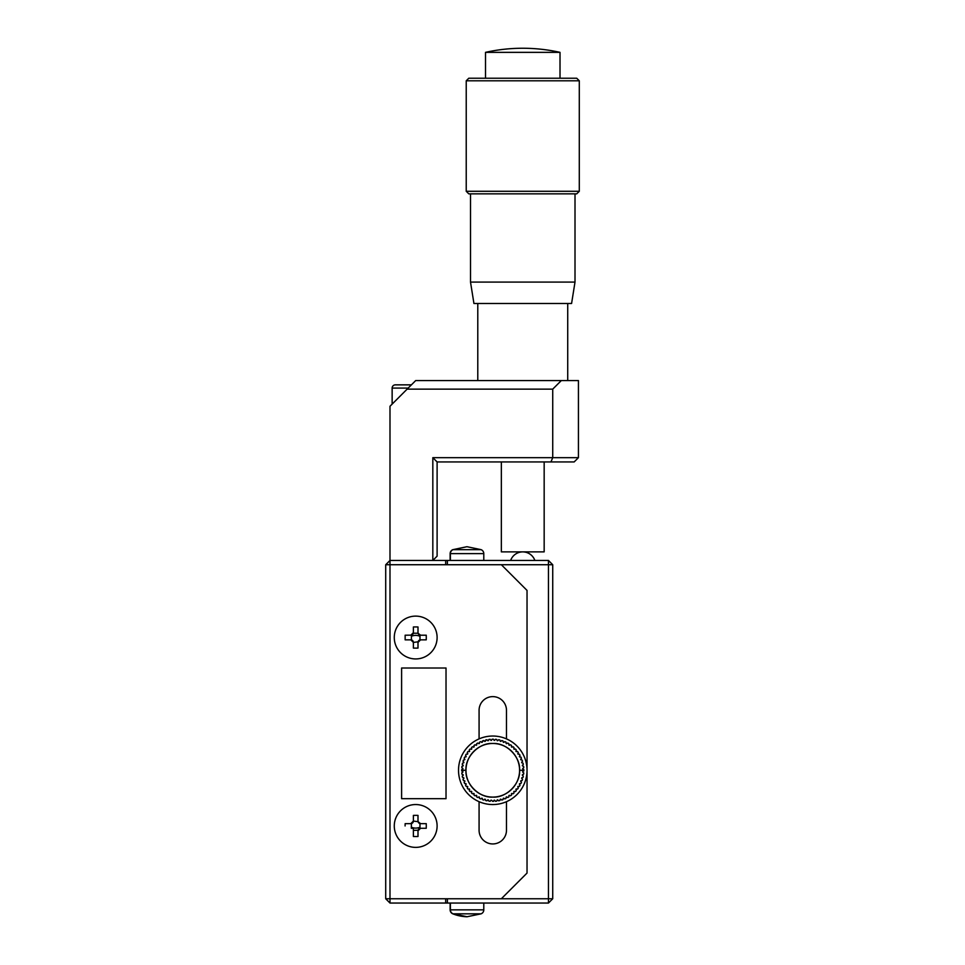 <?xml version="1.0" encoding="UTF-8"?>
<svg xmlns="http://www.w3.org/2000/svg" width="965" height="965" viewBox="0 0 965 965"><rect width="100%" height="100%" fill="white"/><g stroke="black" fill="none" stroke-linecap="round" stroke-linejoin="round"><path stroke-width="1.45" d="M415.698 828.103A10.712 10.712 0 0 1 411.331 827.174A10.712 10.712 0 0 0 419.98 827.198A10.712 10.712 0 0 1 415.698 828.103M411.404 636.285A10.712 10.712 0 0 1 419.98 636.285A10.712 10.712 0 0 0 411.404 636.285M548.446 560.448L548.446 898.765L552.728 898.765L552.728 564.73L548.446 560.448L389.993 560.448L385.711 564.73L385.711 898.765L389.993 903.047L445.673 903.047L445.673 898.765M552.728 898.765L548.446 903.047L445.673 903.047M385.711 564.73L389.993 564.73L389.993 406.265L407.121 389.136L552.728 389.136L552.728 457.663L432.827 457.663L432.827 560.448L437.109 556.166L437.109 461.945L432.827 457.663M445.673 560.448L445.673 564.73M548.446 903.047L548.446 898.765L389.993 898.765L389.993 903.047M552.728 564.73L389.993 564.73L389.993 898.765L385.711 898.765M447.386 560.448L447.386 564.73M447.386 898.765L447.386 903.047M450.136 903.047L450.136 909.85A4.282 4.282 0 0 0 452.826 913.831L466.964 916.75A41.109 41.109 0 0 1 466.843 916.75A41.109 41.109 0 0 1 452.826 913.831L481.089 913.831L467.084 916.75L453.068 913.831A4.282 4.282 0 0 1 450.378 909.85L450.378 903.047M483.791 560.448L483.791 553.633A4.282 4.282 0 0 0 481.089 549.664L452.826 549.664A4.282 4.282 0 0 0 450.136 553.633L450.136 560.448M450.136 909.85L483.791 909.85A4.282 4.282 0 0 1 481.089 913.831M452.826 549.664L466.843 546.733L453.068 549.664A4.282 4.282 0 0 0 450.378 553.633L450.378 560.448M483.791 909.85L483.791 903.047M523.862 770.926L523.862 770.287L519.58 770.287A26.803 26.803 0 0 1 492.777 797.09A26.803 26.803 0 0 1 465.974 770.287L461.692 770.287L461.692 769.648L461.692 770.287L465.974 770.287A26.803 26.803 0 0 1 492.777 743.484A26.803 26.803 0 0 1 519.58 770.287C520.605 783.785 506.275 798.115 492.777 797.09C479.279 798.115 464.949 783.785 465.974 770.287C464.949 756.789 479.279 742.459 492.777 743.484C506.275 742.459 520.605 756.777 519.58 770.287L523.862 770.287L522.728 771.566A29.975 29.975 0 0 1 522.704 772.145L523.754 772.869L523.633 774.171L522.427 774.69L523.633 774.171L523.754 772.869L522.704 772.145M492.777 801.372L491.499 800.238L492.777 801.372M490.92 800.202L490.196 801.264L490.92 800.202L490.196 801.264L488.893 801.143L488.374 799.937L488.893 801.143L490.196 801.264L490.92 800.202A29.975 29.975 0 0 0 491.499 800.238M487.808 799.852L486.975 800.817L487.808 799.852L486.963 800.817L485.685 800.564L485.298 799.322L485.685 800.564L486.963 800.817L487.808 799.852A29.975 29.975 0 0 0 488.374 799.937M484.744 799.165L483.815 800.045L482.56 799.659L482.307 798.369L482.56 799.659L483.815 800.045L484.744 799.165A29.975 29.975 0 0 0 485.298 799.322A29.975 29.975 0 0 1 484.744 799.165L483.815 800.045L484.744 799.165M481.764 798.176L480.751 798.948L479.545 798.429L479.424 797.126L479.545 798.429L480.751 798.948L481.764 798.176A29.975 29.975 0 0 0 482.307 798.369L482.235 798.803M478.917 796.873L477.82 797.536L478.917 796.873L477.82 797.536L476.674 796.885L476.686 795.582L476.674 796.885L477.82 797.536L478.917 796.873A29.975 29.975 0 0 0 479.424 797.126M476.215 795.269L475.045 795.823L473.984 795.064L474.129 793.761L473.984 795.064L475.045 795.823L476.215 795.269A29.975 29.975 0 0 0 476.686 795.582A29.975 29.975 0 0 1 476.215 795.269M473.694 793.399L472.476 793.821L471.499 792.965L471.788 791.686L471.499 792.965L472.476 793.821L473.694 793.399A29.975 29.975 0 0 0 474.129 793.761L473.875 794.545L474.129 793.761M471.378 791.288L470.136 791.577L469.243 790.612L469.666 789.37L469.243 790.612L470.124 791.577L471.378 791.288A29.975 29.975 0 0 0 471.788 791.686M469.304 788.936L468.025 789.093L467.253 788.043L467.796 786.849L467.253 788.043L468.025 789.093L469.304 788.936A29.975 29.975 0 0 0 469.666 789.37A29.975 29.975 0 0 1 469.304 788.936M467.482 786.379L466.204 786.403L465.528 785.269L466.204 784.147L465.528 785.269L466.204 786.403L467.482 786.379A29.975 29.975 0 0 0 467.796 786.849M465.938 783.64L464.66 783.532L464.117 782.35L464.889 781.3L464.117 782.35L464.66 783.532L465.938 783.64A29.975 29.975 0 0 0 466.204 784.147L465.528 785.269L466.204 784.147L465.528 785.269L466.204 786.403L465.528 785.269M464.696 780.769L463.429 780.528L463.007 779.286L463.9 778.321L463.007 779.286L463.429 780.528L464.696 780.769A29.975 29.975 0 0 0 464.889 781.3L464.117 782.35M463.755 777.766L462.524 777.404L462.235 776.125L463.212 775.257L462.235 776.125L462.524 777.404L463.755 777.766A29.975 29.975 0 0 0 463.9 778.321L463.007 779.286L463.9 778.321L463.007 779.286L463.429 780.528L463.007 779.286M463.128 774.69L461.945 774.195L461.789 772.893L462.862 772.145L461.789 772.893L461.945 774.195L463.128 774.69A29.975 29.975 0 0 0 463.212 775.257L462.235 776.125L463.212 775.257L462.235 776.125L462.524 777.404L462.235 776.125M462.826 771.566L461.704 770.951L462.826 771.566A29.975 29.975 0 0 0 462.862 772.145L461.789 772.893M522.342 775.257L523.319 776.101L522.342 775.257L523.319 776.101L523.054 777.38L521.812 777.766L523.054 777.38L523.319 776.101L522.342 775.257A29.975 29.975 0 0 0 522.427 774.69M521.655 778.321L522.535 779.262L522.149 780.504L520.871 780.769L522.149 780.504L522.535 779.262L521.655 778.321A29.975 29.975 0 0 0 521.812 777.766M520.666 781.3L521.438 782.301L520.666 781.3L521.438 782.313L520.919 783.52L519.616 783.64L520.919 783.52L521.438 782.313L520.666 781.3A29.975 29.975 0 0 0 520.871 780.769M519.363 784.147L520.026 785.245L519.375 786.391L518.072 786.379L519.375 786.391L520.026 785.245L519.363 784.147A29.975 29.975 0 0 0 519.616 783.64M517.759 786.849L518.314 788.019L517.554 789.081L516.251 788.936L517.554 789.081L518.314 788.019L517.759 786.849A29.975 29.975 0 0 0 518.072 786.379A29.975 29.975 0 0 1 517.759 786.849M515.889 789.37L516.323 790.588L515.889 789.37L516.323 790.588L515.455 791.565L514.176 791.288L515.455 791.565L516.323 790.588L515.889 789.37A29.975 29.975 0 0 0 516.251 788.936M513.778 791.686L514.068 792.941L513.778 791.686L514.068 792.941L513.103 793.821L511.86 793.399L513.103 793.821L514.068 792.941L513.778 791.686A29.975 29.975 0 0 0 514.176 791.288M511.426 793.761L511.583 795.039L511.426 793.761L511.583 795.039L510.533 795.823L509.339 795.269L510.533 795.823L511.583 795.039L511.426 793.761A29.975 29.975 0 0 0 511.86 793.399M508.869 795.582L508.905 796.861L508.869 795.582L508.893 796.861L507.771 797.536L506.637 796.873L507.771 797.536L508.893 796.861L508.869 795.582A29.975 29.975 0 0 0 509.339 795.269M506.13 797.126L506.022 798.405L504.84 798.948L503.79 798.176L504.84 798.948L506.022 798.405L506.13 797.126A29.975 29.975 0 0 0 506.637 796.873A29.975 29.975 0 0 1 506.13 797.126M503.26 798.369L503.018 799.635L501.776 800.057L500.811 799.165L501.776 800.057L503.018 799.635L503.26 798.369A29.975 29.975 0 0 0 503.79 798.176L504.84 798.948L503.79 798.176L504.84 798.948L506.022 798.405L504.84 798.948M500.256 799.322L499.894 800.54L500.256 799.322L499.894 800.54L498.616 800.829L497.747 799.852L498.616 800.829L499.894 800.54L500.256 799.322A29.975 29.975 0 0 0 500.811 799.165L501.776 800.057L500.811 799.165L501.776 800.057L503.018 799.635L501.776 800.057M497.192 799.937L496.698 801.119L497.192 799.937L496.685 801.119L495.383 801.276L494.635 800.202L495.383 801.276L496.685 801.119L497.192 799.937A29.975 29.975 0 0 0 497.747 799.852M494.068 800.238L493.441 801.36L494.068 800.238A29.975 29.975 0 0 0 494.635 800.202M523.766 767.682L522.704 768.429L523.766 767.682L523.609 766.379L523.766 767.682L523.609 766.379L522.427 765.884L523.609 766.379L523.766 767.682M522.728 769.009L523.85 769.624L522.728 769.009A29.975 29.975 0 0 0 522.704 768.429M461.692 769.648L462.826 769.009A29.975 29.975 0 0 1 462.862 768.429L461.801 767.706L461.921 766.391L463.128 765.884L461.921 766.391L461.801 767.706L462.862 768.429M463.212 765.317L462.247 764.485L463.212 765.317L462.247 764.473L462.5 763.194L463.755 762.808L462.5 763.194L462.247 764.473L463.212 765.317A29.975 29.975 0 0 0 463.128 765.884L461.921 766.391M463.9 762.254L463.019 761.313L463.405 760.07L464.696 759.805L463.405 760.07L463.019 761.313L463.9 762.254A29.975 29.975 0 0 0 463.755 762.808L462.5 763.194M464.889 759.274L464.117 758.261L464.635 757.055L465.938 756.934L464.635 757.055L464.117 758.261L464.889 759.274A29.975 29.975 0 0 0 464.696 759.805M466.204 756.427L465.528 755.33L466.179 754.184L467.482 754.196L466.179 754.184L465.528 755.33L466.204 756.427A29.975 29.975 0 0 0 465.938 756.934A29.975 29.975 0 0 1 466.204 756.427M467.796 753.725L467.241 752.555L468.001 751.494L469.304 751.639L468.001 751.494L467.241 752.555L467.796 753.725A29.975 29.975 0 0 0 467.482 754.196L466.179 754.184L467.482 754.196L466.179 754.184L465.528 755.33L466.179 754.184M469.219 750.227L469.666 751.204L469.243 749.986L470.1 749.009L471.378 749.286L470.1 749.009L469.243 749.986L469.666 751.204A29.975 29.975 0 0 0 469.304 751.639M471.788 748.888L471.487 747.634L472.452 746.753L473.694 747.175L472.452 746.753L471.487 747.634L471.788 748.888A29.975 29.975 0 0 0 471.378 749.286L470.1 749.009M474.129 746.813L473.972 745.535L475.021 744.751L476.215 745.306L475.021 744.751L473.972 745.535L474.129 746.813A29.975 29.975 0 0 0 473.694 747.175M476.686 744.992L476.662 743.713L477.796 743.038L478.917 743.701L477.796 743.038L476.662 743.701L476.686 744.992A29.975 29.975 0 0 0 476.215 745.306A29.975 29.975 0 0 1 476.686 744.992M479.424 743.448L479.533 742.169L480.727 741.627L481.764 742.399L480.727 741.627L479.533 742.169L479.424 743.448A29.975 29.975 0 0 0 478.917 743.701M482.235 741.771L483.779 740.517L482.536 740.939L482.307 742.194L482.536 740.939L483.779 740.517L484.744 741.409L483.779 740.517L482.536 740.939L482.307 742.194A29.975 29.975 0 0 0 481.764 742.399L480.727 741.627L481.764 742.399L480.727 741.627L479.533 742.169L480.727 741.627M485.262 740.963L486.939 739.745L487.808 740.722L486.939 739.745L485.66 740.034L485.298 741.253A29.975 29.975 0 0 0 484.744 741.409M488.374 740.638L488.869 739.455L490.172 739.299L490.92 740.372L490.172 739.299L488.869 739.455L488.374 740.638A29.975 29.975 0 0 0 487.808 740.722L486.939 739.745M491.499 740.336L492.114 739.214L491.499 740.336A29.975 29.975 0 0 0 490.92 740.372L490.172 739.299L490.92 740.372L490.172 739.299L488.869 739.455L490.172 739.299M494.635 740.372L495.359 739.311L494.635 740.372A29.975 29.975 0 0 0 494.068 740.336L493.417 739.202L494.068 740.336L493.417 739.202L492.114 739.214L493.417 739.202L494.068 740.336L493.417 739.202L492.114 739.214M495.359 739.311L496.673 739.431L497.192 740.638L496.673 739.431L495.359 739.311L496.673 739.431L497.192 740.638L496.673 739.431L495.359 739.311M497.192 740.638A29.975 29.975 0 0 1 497.747 740.722L498.591 739.757L499.87 740.01L500.256 741.253L499.87 740.01L498.591 739.757L497.747 740.722A29.975 29.975 0 0 0 497.192 740.638L496.673 739.431M500.811 741.409L501.74 740.529L500.811 741.409L501.752 740.529L502.994 740.915L503.26 742.194L502.994 740.915L501.752 740.529L500.811 741.409A29.975 29.975 0 0 0 500.256 741.253M503.79 742.399L504.792 741.627L503.79 742.399L504.804 741.627L506.01 742.145L506.13 743.448L506.01 742.145L504.804 741.627L503.79 742.399A29.975 29.975 0 0 0 503.26 742.194M506.637 743.701L507.723 743.038L506.637 743.701L507.735 743.038L508.881 743.689L508.869 744.992L508.881 743.689L507.735 743.038L506.637 743.701A29.975 29.975 0 0 0 506.13 743.448L506.01 742.145L506.13 743.448L506.01 742.145L504.804 741.627L506.01 742.145M509.339 745.306L510.509 744.751L511.571 745.511L511.426 746.813L511.571 745.511L510.509 744.751L509.339 745.306A29.975 29.975 0 0 0 508.869 744.992M511.86 747.175L513.078 746.741L514.056 747.61L513.778 748.888L514.056 747.61L513.078 746.741L511.86 747.175A29.975 29.975 0 0 0 511.426 746.813A29.975 29.975 0 0 1 511.86 747.175M514.176 749.286L515.431 748.997L514.176 749.286L515.431 748.997L516.311 749.962L515.889 751.204L516.311 749.962L515.431 748.997L514.176 749.286A29.975 29.975 0 0 0 513.778 748.888L514.056 747.61L513.778 748.888L514.056 747.61L513.078 746.741L514.056 747.61M516.251 751.639L517.53 751.482L516.251 751.639L517.53 751.482L518.314 752.531L517.759 753.725L518.314 752.531L517.53 751.482L516.251 751.639A29.975 29.975 0 0 0 515.889 751.204M518.072 754.196L519.363 754.172L520.026 755.305L519.363 756.427L520.026 755.305L519.363 754.172L518.072 754.196A29.975 29.975 0 0 0 517.759 753.725A29.975 29.975 0 0 1 518.072 754.196M519.616 756.934L520.895 757.043L521.438 758.225L520.666 759.274L521.438 758.225L520.895 757.043L519.616 756.934A29.975 29.975 0 0 0 519.363 756.427M520.871 759.805L522.125 760.046L520.871 759.805L522.125 760.046L522.548 761.288L521.655 762.254L522.548 761.288L522.125 760.046L520.871 759.805A29.975 29.975 0 0 0 520.666 759.274M521.655 762.254A29.975 29.975 0 0 1 521.812 762.808L523.042 763.17L523.319 764.449L522.342 765.317L523.319 764.449L523.042 763.17L521.812 762.808A29.975 29.975 0 0 0 521.655 762.254L522.548 761.288M523.862 770.287L523.85 769.624M461.692 770.287L461.704 770.951M477.82 797.536L476.674 796.885L477.832 797.536M495.383 801.276L496.685 801.119L495.383 801.276M510.533 795.823L511.583 795.039L510.533 795.823M511.571 745.511L510.509 744.751L511.571 745.511M508.881 743.689L507.735 743.038L508.881 743.689M502.994 740.915L501.752 740.529L502.994 740.915M499.87 740.01L498.591 739.757L499.87 740.01M516.311 749.962L515.431 748.997L516.311 749.962M515.455 791.565L516.323 790.588L515.455 791.565M517.554 789.081L518.314 788.019L517.554 789.081M479.545 798.429L480.751 798.948L479.545 798.429M485.685 800.564L486.963 800.817L485.685 800.564M471.499 792.965L472.476 793.821L471.499 792.965M488.893 801.143L490.196 801.264L488.893 801.143M520.026 755.305L519.363 754.172L520.026 755.305M519.375 786.391L520.026 785.245L519.375 786.391M468.001 751.494L467.241 752.555L468.001 751.494M464.635 757.055L464.117 758.261L464.635 757.055M467.253 788.043L468.025 789.093L467.253 788.043M463.405 760.07L463.019 761.313L463.405 760.07M472.452 746.753L471.487 747.634L472.452 746.753M521.438 758.225L520.895 757.043L521.438 758.225M523.633 774.171L523.754 772.869L523.633 774.171M520.919 783.52L521.438 782.313L520.919 783.52M477.796 743.038L476.662 743.701L477.796 743.038M523.054 777.38L523.319 776.101L523.054 777.38M523.319 764.449L523.042 763.17L523.319 764.449M492.777 804.545A34.258 34.258 0 0 1 458.52 770.287A34.258 34.258 0 0 1 492.777 736.03A34.258 34.258 0 0 1 527.035 770.287A34.258 34.258 0 0 1 492.777 804.545M394.275 637.527A21.411 21.411 0 0 0 415.698 658.938A21.411 21.411 0 0 0 437.109 637.527A21.411 21.411 0 0 0 415.698 616.116A21.411 21.411 0 0 0 394.275 637.527A21.411 21.411 0 0 1 415.698 616.116A21.411 21.411 0 0 1 437.109 637.527M413.382 642.413L413.382 648.082A33.51 16.755 180 0 0 418.002 648.082L418.002 642.413L420.571 639.843L426.241 639.843L426.289 637.527L426.241 635.211L420.571 635.211L418.074 633.233A2.569 2.569 0 0 0 419.98 635.151L419.98 639.904A2.569 2.569 0 0 0 418.074 641.822L413.382 642.413L410.813 639.843L405.143 639.843L405.143 635.211L411.404 635.151A2.569 2.569 0 0 0 413.31 633.233L418.074 633.233M418.002 632.642L418.002 626.973A33.51 16.755 180 0 0 413.382 626.973L413.382 632.642L410.813 635.211M413.31 641.822A2.569 2.569 0 0 0 411.404 639.904L410.813 639.843M411.404 639.904L411.404 635.151M394.275 825.956A21.411 21.411 0 0 0 415.698 847.379A21.411 21.411 0 0 0 437.109 825.956A21.411 21.411 0 0 0 415.698 804.545A21.411 21.411 0 0 0 394.275 825.956A21.411 21.411 0 0 1 415.698 804.545A21.411 21.411 0 0 1 437.109 825.956M413.382 828.935L413.382 836.51A33.51 16.755 180 0 0 418.002 836.51L418.002 830.841L420.571 828.272L426.241 828.272L426.289 825.956L426.241 823.652L420.571 823.652L418.074 821.661A2.569 2.569 0 0 0 419.98 823.579L419.98 828.344A2.569 2.569 0 0 0 418.074 830.25L413.382 830.346M412.598 828.272L411.464 828.272M418.002 821.082L418.002 815.401A33.51 16.755 180 0 0 413.382 815.401L413.382 821.082L410.813 823.652L405.143 823.652L405.095 825.956M413.382 821.082L418.074 821.661M410.813 823.652L411.404 823.579A2.569 2.569 0 0 0 413.31 821.661M411.307 828.272L411.404 823.579M437.109 461.945L550.955 461.945L552.728 457.663L578.433 457.663L578.433 380.572L415.698 380.572L407.121 389.136M552.728 389.136L561.304 380.572M550.955 461.945L574.151 461.945L578.433 457.663M411.416 384.854L395.348 384.854A3.209 3.209 0 0 0 392.14 388.075L392.188 387.532M392.14 404.13L392.14 388.075L408.195 388.075M403.334 384.854L395.348 384.854L403.334 384.854M567.722 380.572L567.722 303.493M477.784 380.572L477.784 303.493M575.007 282.082L470.51 282.082L473.936 303.493L571.582 303.493L575.007 282.082L575.007 193.856M470.51 282.082L470.51 193.856M560.014 78.225L560.014 52.351L485.504 52.351L485.504 78.225M579.29 191.287L466.228 191.287L468.797 193.856L576.72 193.856L579.29 191.287L579.29 80.795L466.228 80.795L468.797 78.225L576.72 78.225L579.29 80.795M466.228 191.287L466.228 80.795M501.342 461.945L501.342 551.871L544.163 551.871L544.163 461.945M501.342 564.73L527.035 590.423L527.035 873.072L501.342 898.765M506.48 738.888L506.48 710.337A13.703 13.703 0 0 0 492.777 696.621A13.703 13.703 0 0 0 479.074 710.337L479.074 738.888M479.074 801.686L479.074 830.238A13.703 13.703 0 0 0 492.777 843.941A13.703 13.703 0 0 0 506.48 830.238L506.48 801.686M401.609 798.682L446.023 798.682L446.023 668.009L401.609 668.009L401.609 798.682L446.023 798.682L446.023 668.009L401.609 668.009L401.609 798.682M483.791 553.633L450.378 553.633M534.863 560.448A12.847 12.847 0 0 0 510.642 560.448M481.089 549.664L467.084 546.733L481.089 549.664M560.014 52.351A171.3 171.3 0 0 0 485.504 52.351"/></g></svg>
